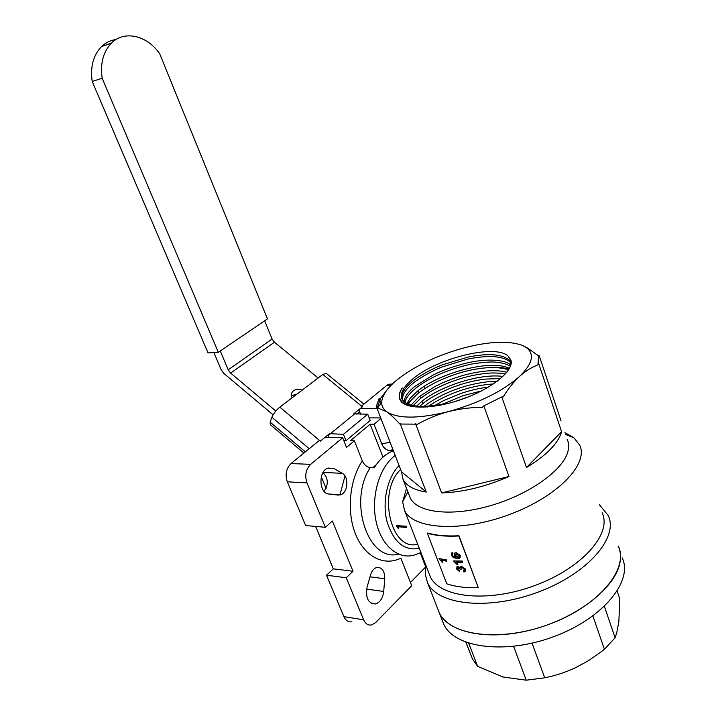 <?xml version="1.0" encoding="UTF-8"?>
<svg xmlns="http://www.w3.org/2000/svg" width="716" height="716" viewBox="0 0 716 716"><rect width="100%" height="100%" fill="white"/><g stroke="black" fill="none" stroke-linecap="round" stroke-linejoin="round"><path stroke-width="1.07" d="M406.321 526.457L396.512 525.634L397.335 527.692L398.615 528.408L397.899 526.725L406.715 527.468L406.545 526.26L406.715 527.468M396.512 525.634L406.545 526.26M398.615 528.408L398.212 526.752M446.408 560.118L439.078 558.596L442.032 562.158L442.882 562.355L441.056 560.1L446.838 561.246L446.65 559.894L439.078 558.596M446.65 559.894L446.838 561.246M441.674 560.243L442.882 562.355M455.501 554.148L455.537 555.383L458.034 557.272L459.171 556.887M457.846 557.504L458.616 557.361L459.171 555.652L455.743 553.996L455.34 555.616L458.034 557.272M451.304 555.142L451.903 552.85L452.503 552.725L453.04 553.862L452.324 554.229L452.297 555.285L452.915 556.26L456.181 557.46L454.221 555.267L454.973 552.913L456.056 552.743L460.173 555.571L459.395 558.274L457.077 558.605L453.121 557.469L451.304 555.142M453.04 553.862L452.503 552.725M451.501 553.074L452.709 552.492M460.173 555.571L460.137 557.63M456.056 552.743L460.352 555.33M454.499 553.217L456.253 552.501M452.915 556.26L455.725 557.164M452.297 555.285L453.13 556.028M452.494 554.068L452.512 555.043M462.223 561.281L453.514 560.95L456.826 564.253L457.846 564.306L455.806 562.203L462.643 562.409L462.393 561.04L453.514 560.95M462.393 561.04L462.643 562.409M456.334 562.239L457.846 564.306M465.355 569.274L464.684 571.771L463.87 571.968L463.333 570.84L464.308 569.229L461.874 567.457L461.265 567.555L460.871 569.05L461.265 569.784L457.793 567.797L457.515 568.996L459.386 570.554L459.699 571.672L456.557 568.952L457.094 566.705L459.923 567.904L460.585 566.463L461.462 566.329L465.534 569.032L465.337 571.189M463.333 570.84L464.362 570.249M461.462 566.329L465.534 569.032M460.263 566.669L461.65 566.096M457.766 566.616L459.905 567.421M456.754 566.893L457.971 566.374M459.699 571.672L459.386 570.554M457.515 568.996L459.591 570.321M457.685 567.86L457.73 568.755M460.871 569.05L461.265 569.784M461.05 567.69L461.068 568.808M478.279 587.711L458.813 535.989C446.471 536.651 435.972 535.738 427.309 533.232L446.811 583.835C455.519 586.762 466.009 588.051 478.279 587.711L458.965 535.756C446.686 536.418 436.223 535.505 427.604 533.008L427.309 533.232M367.066 587.147L370.566 574.885C371.819 570.894 373.85 568.432 376.679 567.493C382.004 567.108 384.698 570.849 384.76 578.707L383.704 591.443C382.827 598.182 380.115 602.362 375.587 603.964C368.257 603.695 365.42 598.093 367.066 587.147M333.933 468.497L342.293 473.33C349.14 476.74 347.976 492.608 340.7 494.765L338.104 495.087L328.975 494.049C318.951 493.628 318.065 471.218 327.937 468.049L333.933 468.497L327.525 468.219M315.622 526.43L333.316 568.853L326.514 575.225L346.231 577.749L353.015 571.261L333.316 568.853M287.304 481.814C284.95 474.511 286.185 468.425 291.018 463.556L310.646 464.353C305.813 469.302 304.577 475.487 306.949 482.906L287.304 481.814L305.66 525.535L325.332 527.307L332.349 521.033L353.015 571.261M380.93 418.466L374.074 424.221L370.127 424.194L350.401 440.725L354.366 440.805L346.508 447.411L342.669 437.771L324.885 437.44M380.724 417.929L369.152 417.893M377.09 408.514L360.211 408.585M358.85 409.695L360.604 414.197M425.644 566.714L420.265 552.904M351.851 621.774C348.388 622.338 345.739 620.629 343.895 616.646L363.639 619.779C365.482 623.815 368.131 625.542 371.586 624.961L375.658 622.553L411.727 585.715L400.817 558.158C384.241 566.526 364.775 556.941 355.637 534.413C346.437 511.976 349.417 480.168 362.305 460.853L354.366 440.805M410.447 582.475L425.572 567.099M393.424 450.838L392.323 451.25C385.333 454.069 379.31 459.591 374.253 467.817L370.235 467.655C366.771 467.056 364.131 464.791 362.305 460.853M382.953 457.139L370.127 424.194M376.303 464.684L372.606 467.754M374.074 424.221L381.771 444.018C383.481 447.795 386.031 450.006 389.423 450.65L393.388 450.767M361.508 406.062L386.998 385.271L388.591 384.286L392.395 384.009M339.903 494.998L344.996 476.015M291.018 463.556L319.452 440.367M343.895 616.646L326.514 575.225M322.997 472.614C328.286 477.984 328.662 484.24 324.142 491.382M363.639 619.779L346.231 577.749M417.893 390.855L418.672 392.941M419.862 396.127L420.686 398.347M421.822 401.381L422.449 403.063M400.611 469.472C376.885 491.946 391.025 552.197 417.67 544.142M407.547 403.922L417.025 394.283M490.192 367.532C497.647 367.102 503.948 367.621 509.076 369.071M454.705 401.631L468.479 396.807M433.395 406.366L434.326 405.775M434.746 405.516L443.795 400.53L460.889 393.451C470.68 390.193 479.827 388.081 488.312 387.141M423.04 407.234L423.568 406.804M424.06 406.402C433.413 399.224 444.627 393.326 457.712 388.716C469.114 384.465 487.104 380.966 497.155 381.279M416.596 406.124L421.169 401.918C439.767 386.166 480.311 373.161 502.927 376.446M411.029 405.131L419.146 396.7L434.818 386.586C444.905 381.458 451.393 378.997 463.1 375.408C481.295 370.503 495.884 369.438 506.856 372.222M406.876 403.6L410.241 398.168L417.124 391.473C439.293 372.714 491.749 358.841 509.425 368.454M406.384 405.005L406.527 404.54M403.913 401.595C404.835 396.449 408.559 391.33 415.083 386.228L433.332 374.898C443.786 369.751 455.331 365.706 467.978 362.744C483.318 359.11 503.742 358.68 510.812 365.053M402.088 399.215C400.763 394.033 404.415 387.956 413.051 380.975C419.719 375.497 433.35 368.248 442.067 364.9L468.506 356.953C490.379 352.693 504.574 354.348 511.09 361.92M510.571 365.957L510.947 360.873L508.208 356.183L511.036 360.595C513.632 370.602 492.859 387.929 464.469 398.356C436.16 408.899 407.825 409.856 401.094 401.452C398.194 397.872 398.588 393.361 402.285 387.929C398.203 394.167 398.481 399.089 403.135 402.705C411.082 407.869 425.519 408.066 446.462 403.305C433.95 406.384 423.532 407.449 415.208 406.482M511.108 362.976C507.411 359.047 500.932 356.899 491.659 356.532C485.278 356.398 477.339 357.23 467.87 359.038L441.853 367.048C433.806 370.163 420.176 377.43 413.741 382.747C409.355 386.354 406.348 389.513 404.71 392.234C403.117 394.534 402.392 397.129 402.553 400.02M404.048 403.314L405.175 404.468M510.436 366.306C507.259 364.095 501.943 362.69 494.479 362.081C489.431 361.589 474.547 363.11 467.969 364.865C444.529 370.566 428.311 378.585 415.835 388.144C409.722 393.075 406.062 397.819 404.853 402.374M508.539 369.921C507.34 369.125 498.238 367.335 492.778 367.487C483.568 367.657 474.019 369.053 464.138 371.676C454.248 374.352 444.699 377.95 435.498 382.478C427.855 386.524 421.993 390.211 417.92 393.54C411.136 399.251 410.966 400.28 408.353 404.263M407.968 405.059L407.762 405.507M505.353 373.976C500.421 373.152 495.57 372.839 490.8 373.027C481.277 373.591 471.486 375.363 461.408 378.361C451.689 381.449 443.768 384.519 435.435 388.904C429.546 392.046 424.4 395.375 419.997 398.901L413.177 405.623M500.556 378.567L484.893 379.104C475.845 380.384 467.637 382.237 460.254 384.671C444.878 389.594 429.69 397.747 422.073 404.254L419.666 406.357M493.396 383.937C469.096 385.593 445.638 394.543 428.615 406.178M428.132 406.527L427.479 407.001M481.358 390.972L462.912 395.733L442.927 404.093M442.721 404.2L441.101 405.05M522.662 345.524L526.976 348.048C534.78 354.626 532.265 364.113 519.431 376.535C502.238 391.509 478.521 403.215 448.27 411.673C418.547 418.869 398.042 418.905 386.756 411.772C383.346 409.292 381.655 406.214 381.664 402.526C381.959 395.626 387.177 388 397.308 379.659C414.296 366.324 435.963 355.879 462.303 348.343C488.688 341.308 508.816 340.369 522.662 345.524L527.889 348.245L538.53 355.87L537.993 364.578M501.388 342.203L509.443 342.499M538.53 355.87L539.13 355.637L537.886 364.865C531.523 367.308 525.365 371.201 519.431 376.535C513.542 382.031 508.118 388.833 503.16 396.959L501.818 396.95L483.846 405.874L482.333 407.297C470.636 407.413 459.278 408.872 448.27 411.673C437.324 414.636 427.13 418.797 417.688 424.158L399.841 424.024C394.972 418.645 390.605 414.555 386.756 411.772L377.243 407.78L376.303 406.482L379.131 398.391L380.5 398.391L387.481 389.352M377.243 407.78L380.5 398.391M379.686 399.832L381.037 403.35M424.114 386.452L424.874 388.52M539.067 355.342L561.067 420.936M538.522 363.093L561.586 431.694L526.493 467.494C546.55 455.313 558.247 443.374 561.586 431.694M501.818 396.95L526.493 467.494M483.846 405.874L508.96 476.507L441.629 492.921C463.01 492.223 485.448 486.755 508.96 476.507M415.557 423.711L441.629 492.921M400.163 423.595L426.244 492.035L401.524 471.844L403.063 479.398C406.357 485.833 414.081 490.039 426.244 492.035M376.303 406.482L401.524 471.844M437.771 608.931L439.203 612.592C449.308 635.656 500.019 642.664 549.288 624.236C598.683 606.085 629.31 568.844 618.302 546.039C620.262 550.488 620.915 555.356 620.262 560.646C617.622 585.312 580.327 616.279 535.147 628.845C489.995 641.59 448.52 633.186 439.203 612.592L437.771 608.931M508.208 356.183C495.544 343.59 436.438 358.304 412.389 379.274C403.117 387.096 399.698 393.782 402.141 399.322C407.404 407.073 422.171 408.397 446.462 403.305M325.332 527.307L306.949 482.906M310.646 464.353L342.669 437.771M406.563 488.446L402.625 501.683L404.513 510.356C412.98 529.312 461.355 532.579 509.586 514.482C557.916 496.609 589.17 463.619 579.602 445.003L573.856 437.753L564.933 432.625M429.036 573.346L430.334 576.684C439.57 597.654 487.856 603.14 535.085 585.455C582.439 568.021 612.296 533.438 602.129 512.745M425.922 565.354L425.215 574.196L427.533 582.726C437.279 604.877 488.052 610.873 537.797 592.248C587.657 573.892 618.937 537.367 608.206 515.502L599.507 504.87M409.194 495.257L410.232 497.951C417.177 512.835 452.056 516.997 491.095 505.487C530.153 494.121 563.913 469.535 568.057 450.919C569.077 446.641 568.781 442.783 567.188 439.356M465.919 642.279L472.39 658.872L477.635 666.354L502.9 676.978L526.233 680.191L544.742 677.819C555.482 675.671 565.926 672.217 576.076 667.446L588.695 660.501L600.581 652.285L604.402 649.296L615.098 637.777L616.673 633.087L618.83 621.828L619.841 599.077L617.183 591.148M576.076 667.446L577.937 666.542M615.098 637.777L604.394 606.398M477.635 666.354L468.72 643.245M526.233 680.191L513.64 646.369M544.742 677.819L532.042 643.174M604.402 649.296L592.884 615.966M442.282 620.477L443.732 624.191C453.971 647.604 504.664 654.997 553.745 636.649C602.962 618.579 633.338 581.061 622.231 557.889M213.896 352.585L221.316 370.047L223.732 373.322L273.073 414.841M264.669 320.786L272.107 339.044L274.443 342.221L230.633 373.081L228.207 369.787L220.268 351.028M230.633 373.081L275.821 411.02M274.443 342.221L318.11 377.994M296.988 394.077L291.233 395.796M302.188 390.113C296.039 388.475 292.37 389.978 291.179 394.614L291.949 397.908M326.066 488.393L321.314 476.793M267.444 318.897L218.317 352.353L102.164 78.241C100.106 63.429 103.22 51.695 111.517 43.05C124.459 29.929 147.353 35.576 159.686 53.754L267.444 318.897M218.317 352.353L208.016 352.899L92.203 81.463C90.153 66.794 93.268 55.168 101.547 46.585C105.673 42.647 110.488 40.302 115.974 39.559M92.203 81.463L102.164 78.241M343.814 440.644L345.971 440.689L370.163 420.489L367.72 414.197L353.811 413.812L362.403 406.795L322.791 374.432L326.281 373.385M345.971 440.689L343.429 434.299L329.476 433.69L327.892 437.494M329.951 434.075L354.268 414.197M343.429 434.299L367.72 414.197M303.897 453.058L270.326 424.678L270.147 422.154L305.347 451.877M309.231 448.708L271.901 417.258C273.476 413.58 276.108 410.214 279.804 407.153L320.374 441.128L329.476 433.69M359.692 411.852L356.81 414.197M271.901 417.258L270.147 422.154M322.791 374.432L279.804 407.153M384.76 578.707L370.002 576.872M383.704 591.443L366.61 589.143M342.293 473.33L323.104 472.435M391.205 385.181L386.998 385.271M381.771 444.018L390.059 442.139M393.012 449.782L389.602 450.659M399.072 465.498C387.419 477.42 382.004 501.719 386.926 521.284C393.451 542.11 404.245 551.132 419.308 548.349M370.235 467.655C347.699 501.594 368.418 562.731 398.463 554.095M420.945 552.564L414.376 555.025C398.454 559.885 381.503 545.869 376.24 522.17C370.861 498.542 378.406 469.911 392.887 457.291L395.187 455.412M228.207 369.787L272.107 339.044M392.189 384.206L388.591 384.286M389.423 450.65L392.932 449.576M404.101 403.377L401.103 401.47M538.754 356.747L539.13 355.637M526.976 348.048L527.889 348.245M381.664 402.526L377.618 407.798M404.513 510.356L430.334 576.684M426.539 566.929L425.286 569.113M407.896 491.901L402.625 501.683M565.55 434.469L573.856 437.753M511.215 361.768L510.302 358.949M403.922 403.788L403.627 403.054M427.533 582.726L443.732 624.191M403.063 479.398L410.232 497.951M393.594 451.286L392.323 451.25M340.7 494.765L328.635 493.995M375.587 603.964L371.201 603.328M472.39 658.872L465.991 642.306M101.547 46.585L111.517 43.05M363.925 404.093L325.977 373.134"/></g></svg>
